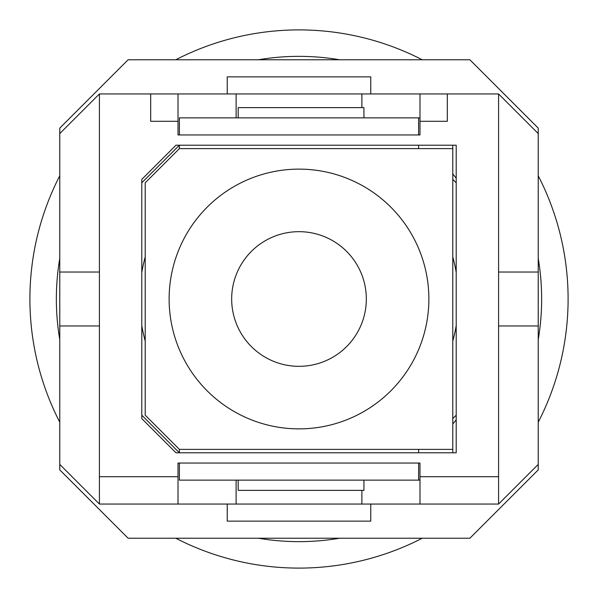 <?xml version="1.0" encoding="UTF-8"?>
<svg xmlns="http://www.w3.org/2000/svg" width="598" height="598" viewBox="0 0 598 598"><rect width="100%" height="100%" fill="white"/><g stroke="black" fill="none" stroke-linecap="round" stroke-linejoin="round"><path stroke-width="0.9" d="M339.582 538.23A242.646 242.646 0 0 1 258.418 538.23M59.77 339.582A242.646 242.646 0 0 1 59.77 258.418M258.418 59.77A242.646 242.646 0 0 1 339.582 59.77M538.23 258.418A242.646 242.646 0 0 1 538.23 339.582M59.77 175.775A269.1 269.1 0 0 0 59.77 422.225M175.775 538.23A269.1 269.1 0 0 0 422.225 538.23M538.23 422.225A269.1 269.1 0 0 0 538.23 175.775M422.225 59.77A269.1 269.1 0 0 0 175.775 59.77M419.983 476.711L419.983 463.046L178.017 463.046L178.017 504.054L419.983 504.054L419.983 476.711L498.583 476.711L498.583 504.054L538.23 464.407L538.23 272.038L498.583 272.038M538.23 325.962L498.583 325.962M99.418 272.038L59.77 272.038L59.77 325.962L99.418 325.962M538.23 272.038L538.23 133.593L498.583 93.946L498.583 476.711M59.77 325.962L59.77 464.407L99.418 504.054L99.418 93.946L59.77 133.593L59.77 272.038M361.88 107.618L361.88 93.946L419.983 93.946L419.983 134.954L178.017 134.954L178.017 93.946L150.681 93.946L150.681 121.289L178.017 121.289M419.983 93.946L498.583 93.946M419.983 121.289L447.319 121.289L447.319 93.946M498.583 504.054L419.983 504.054M236.12 117.866L236.12 93.946L361.88 93.946M178.017 93.946L236.12 93.946M178.017 504.054L99.418 504.054M99.418 476.711L178.017 476.711M236.12 480.134L236.12 504.054M361.88 490.382L361.88 504.054M456.207 452.791L456.207 145.209L175.969 145.209L141.793 179.385L141.793 418.615L175.969 452.791L456.207 452.791M227.233 504.054L227.233 521.142L370.767 521.142L370.767 504.054M370.767 93.946L370.767 76.858L227.233 76.858L227.233 93.946M59.77 464.407L59.77 469.879L128.122 538.23L469.879 538.23L538.23 469.879L538.23 464.407M538.23 133.593L538.23 128.122L469.879 59.77L128.122 59.77L59.77 128.122L59.77 133.593M99.418 93.946L150.681 93.946M238.168 480.134L238.168 490.382L363.935 490.382L363.935 480.134M238.168 117.866L238.168 107.618L363.935 107.618L363.935 117.866M231.673 299A67.327 67.327 0 0 1 299 231.673A67.327 67.327 0 0 1 366.327 299A67.327 67.327 0 0 1 299 366.327A67.327 67.327 0 0 1 231.673 299M428.871 299A129.871 129.871 0 0 0 299 169.129A129.871 129.871 0 0 0 169.129 299A129.871 129.871 0 0 0 299 428.871A129.871 129.871 0 0 0 428.871 299M418.615 134.954L418.615 117.866L419.983 117.866M452.791 145.209L452.791 148.625L179.385 148.625L145.209 182.801L145.209 415.199L179.385 449.375L179.385 452.791L141.793 415.199M179.385 463.046L179.385 480.134L419.983 480.134M179.385 449.375L452.791 449.375L452.791 452.791M418.615 148.625L418.615 145.209M418.615 117.866L179.385 117.866L179.385 134.954M141.793 182.801L179.385 145.209L179.385 148.625M418.615 480.134L418.615 463.046M418.615 452.791L418.615 449.375M452.791 449.375L452.791 148.625M452.791 424.057A198.222 198.222 0 0 0 456.207 419.736M456.207 178.264A198.222 198.222 0 0 0 452.791 173.943M452.791 418.615L456.207 415.199M456.207 182.801L452.791 179.385M141.793 272.464A159.434 159.434 0 0 1 145.209 256.961M452.791 256.961A159.434 159.434 0 0 1 456.207 272.464M456.207 325.536A159.434 159.434 0 0 1 452.791 341.039M145.209 341.039A159.434 159.434 0 0 1 141.793 325.536"/></g></svg>
